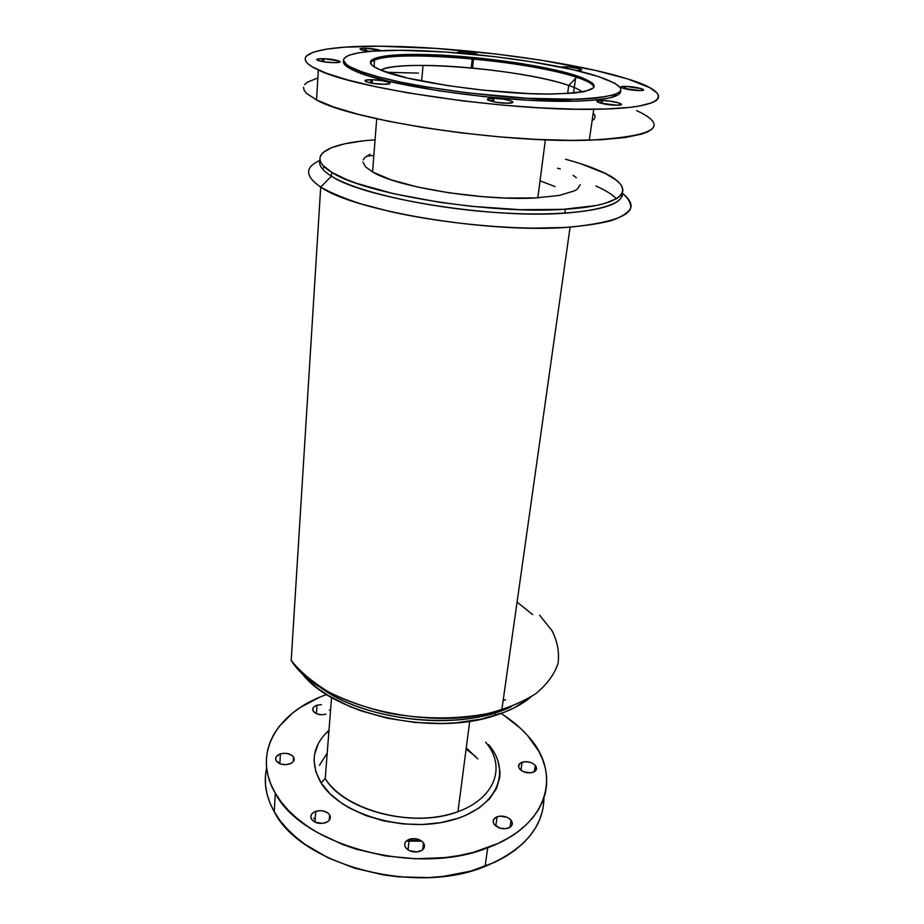 <?xml version="1.0" encoding="UTF-8"?>
<svg xmlns="http://www.w3.org/2000/svg" width="924" height="924" viewBox="0 0 924 924"><rect width="100%" height="100%" fill="white"/><g stroke="black" fill="none" stroke-linecap="round" stroke-linejoin="round"><path stroke-width="1.39" d="M493.924 98.325C506.953 98.452 520.582 103.234 507.669 103.234L496.615 102.345L488.912 100.543L487.398 99.619L487.837 98.88L493.924 98.325L503.568 99.191L511.238 100.97L512.808 101.894L512.462 102.645L506.41 103.222C493.035 103.084 479.695 98.244 492.642 98.314L493.924 98.325L493.532 101.802L493.924 98.325M602.448 100.52C614.368 100.635 628.909 105.244 617.151 105.244L600.415 103.13L596.904 101.386L600.588 100.52L609.239 101.028L619.38 103.061L621.251 104.678L616.019 105.244C603.788 105.117 589.477 100.45 601.305 100.508L602.448 100.52L602.009 103.534L602.448 100.52M625.86 86.394C636.728 86.567 650.438 90.621 639.801 90.564L622.834 88.219L621.09 86.821L625.86 86.394L641.579 88.692L643.427 90.102L638.703 90.552C627.581 90.367 614.056 86.267 624.751 86.371L625.86 86.394L625.479 88.923L625.86 86.394M575.733 76.992L573.527 93.128L549.272 94.063L529.129 93.613L483.264 90.182L448.256 85.701L407.715 78.113L380.526 70.005C356.687 60.245 377.292 53.846 419.369 54.447C469.357 54.805 543.993 64.807 576.911 75.86C606.363 86.51 597.828 92.573 551.316 94.063C497.724 94.745 406.11 81.624 380.526 70.005L373.227 66.205L371.252 64.437L370.605 61.25L371.898 59.852L377.535 57.507L392.85 55.197L432.432 54.759L461.423 56.468L491.834 59.483L521.586 63.606L548.613 68.549L576.911 75.86L576.715 77.316L576.911 75.86L582.143 77.72L592.388 83.114L593.832 84.8L593.497 87.872L584.753 91.534L573.492 93.139M565.396 66.771C575.779 67.036 587.895 70.571 577.8 70.443L581.335 70.085L579.937 68.884L569.242 67.025L560.776 67.059L565.396 66.771M472.233 58.824L471.275 67.949L472.233 58.824M462.866 51.94L461.573 51.906C457.992 51.906 456.699 52.241 457.68 52.934L457.38 52.402L458.593 52.033L462.866 51.94C471.644 52.541 476.715 53.488 478.066 54.805L474.278 53.292L466.724 52.206L462.866 51.94L462.716 53.349M374.636 58.443L374.001 66.736M366.285 48.314C373.331 48.706 378.274 49.492 381.104 50.67L366.285 48.314L366.1 50.901L366.285 48.314L362.855 48.302L360.037 48.764L360.787 49.665L369.9 51.398C358.858 49.757 357.184 48.718 364.876 48.267L366.285 48.314M323.943 58.743C336.486 59.055 346.708 62.82 334.349 62.659L323.874 61.804L317.544 60.314L316.678 59.598L317.602 59.055L323.943 58.743L339.143 61.019L340.067 61.735L339.212 62.301L332.894 62.624C320.039 62.301 310.094 58.489 322.464 58.709L323.943 58.743L323.747 61.781L323.943 58.743M372.372 79.764C385.689 79.995 397.32 84.373 384.141 84.28L373.065 83.391L366.054 81.705L364.968 80.862L365.8 80.203L372.372 79.764L381.889 80.619L388.877 82.282L390.032 83.125L389.281 83.795L382.732 84.269C369.069 84.026 357.75 79.591 370.951 79.741L372.372 79.764L372.106 83.241L372.372 79.764M580.18 184.708L577.535 188.912L574.601 190.806L559.505 195.391L535.816 197.921L505.567 198.036L483.183 196.731L448.914 192.804L417.024 186.902L390.771 179.706L372.568 171.968L376.715 118.746L372.568 171.968L365.604 166.898L362.947 162.127M653.626 126.888L651.489 129.499L647.551 131.901L641.822 134.072L624.971 137.549L601.293 139.72L571.563 140.379L537.063 139.432L499.468 136.879L460.753 132.825L422.996 127.5L388.172 121.194L358.027 114.253L333.864 107.057L316.539 99.977L318.318 69.958C283.887 54.32 321.171 45.161 385.296 46.258C462.601 47.112 573.585 61.758 627.835 78.99L595.599 70.455L541.591 60.268L496.5 54.066L435.458 48.371L379.325 46.212L344.513 47.193L326.391 49.145L313.363 52.16L306.237 56.179L305.116 58.547L305.705 61.123L308.085 63.906L312.289 66.851L326.184 73.181L347.239 79.834L374.821 86.51L407.842 92.874L464.056 101.051L503.153 105.163L541.083 107.923L575.871 109.205L605.809 109.009L629.625 107.392L638.981 106.098L652.263 102.656L656.167 100.577L658.281 98.279L658.627 95.819L657.276 93.197L649.757 87.665L627.835 78.99C675.282 93.347 669.704 108.57 593.751 109.275C507.472 111.099 354.192 88.589 318.318 69.958L316.539 99.977C351.986 120.432 503.649 143.486 589.304 140.182C654.943 136.486 670.732 126.634 636.671 110.614M576.137 92.862L574.763 92.573M418.41 73.123L386.613 72.28M343.589 60.799C342.434 63.744 346.257 67.152 355.059 71.032L355.186 69.254C326.657 57.115 353.765 49.526 405.139 50.346C466.551 50.912 556.768 62.901 598.325 76.507L573.134 69.727L530.122 61.55L493.878 56.549L444.779 51.975L399.977 50.3L372.638 51.166L358.708 52.795L348.983 55.232L344.04 58.443L343.509 60.326L346.558 64.541L350.161 66.84L361.573 71.737L378.343 76.854L399.919 81.947L425.444 86.775L468.537 92.989L527.489 98.279L577.604 99.307L596.43 98.198L614.899 94.745L620.281 91.453L620.916 89.582L620.2 87.584L614.922 83.299L598.325 76.507C636.082 89.697 626.195 97.355 568.664 99.457C501.744 100.508 385.47 83.703 355.186 69.254L355.059 71.032C385.32 85.562 501.524 102.402 568.422 101.282C603.776 100.681 621.182 97.216 620.616 90.898M593.959 87.214C593.15 84.165 587.398 80.862 576.715 77.316C587.398 80.862 593.15 84.165 593.959 87.214M488.334 100.289L492.388 100.658L488.334 100.289M582.363 91.996C579.822 89.882 575.282 87.699 568.734 85.447L576.715 77.316L568.734 85.447C575.282 87.699 579.822 89.882 582.363 91.996M567.636 93.578L568.734 85.447L567.636 93.578M595.934 186.001C605.428 190.205 612.254 194.467 616.412 198.764L620.096 196.038L622.268 193.116L622.926 190.032L622.129 186.833L619.912 183.553L616.343 180.215L605.439 173.527L580.93 163.814M362.231 141.014L344.756 143.798L331.416 147.701L322.915 152.656L320.674 155.486L319.854 158.535L320.512 161.758L322.695 165.153L331.693 172.291L331.439 176.161L320.709 187.064L291.199 660.417L320.709 187.064C304.816 176.172 304.585 167.256 320.039 160.314C304.585 167.256 304.816 176.172 320.709 187.064L331.439 176.161C322.106 170.339 318.295 165.015 320.004 160.187C318.295 165.015 322.106 170.339 331.439 176.161L331.693 172.291C304.273 155.856 327.489 142.885 375.075 139.859M557.553 168.26L560.267 168.93L557.553 168.26M565.488 159.251C578.193 162.693 589.119 166.343 598.267 170.212C638.08 186.382 630.295 205.324 565.396 209.205C491.522 214.865 363.363 193.971 331.693 172.291L346.8 179.649L356.537 183.31L393.439 193.682L438.969 202.206L471.714 206.341L520.235 209.69L563.201 209.344L596.176 205.498L604.423 203.534L616.4 198.775M363.224 159.91L364.53 157.842L370.108 154.181M573.088 175.306L576.322 177.72M331.439 176.161C363.051 198.036 491.037 218.988 564.841 213.178C603.984 210.071 623.134 203.361 622.302 193.024C624.901 207.207 577.188 216.955 505.659 213.109C434.257 209.378 357.253 192.458 331.439 176.161M320.709 187.064C330.665 192.77 344.132 198.394 361.111 203.938L390.506 211.665C433.83 221.275 486.925 227.443 532.744 228.147L564.46 227.489C583.344 226.091 598.948 223.804 611.261 220.64C621.448 217.059 627.904 212.936 630.618 208.281C631.242 203.419 628.47 198.394 622.326 193.197C643.508 210.083 626.102 221.39 570.096 227.131C491.175 233.957 353.673 211.088 320.709 187.064M539.604 615.211L551.998 630.63C557.507 641.499 559.517 652.459 558.027 663.501C554.388 674.37 547.02 684.395 535.92 693.589C522.753 702.032 506.583 708.708 487.422 713.617C456.098 719.496 423.088 719.322 388.369 713.085C366.366 707.876 346.488 700.842 328.713 691.972C312.705 682.293 300.196 671.783 291.199 660.417C318.087 705.289 432.49 733.506 501.824 709.863L570.096 227.131M317.683 685.308C361.376 721.159 461.446 732.039 511.815 706.398L495.322 712.716C442.007 730.445 356.93 717.059 317.683 685.308M529.718 697.966L513.525 708.177L503.765 712.462L481.404 719.091L456.052 722.811L442.619 723.504L415.038 722.464L387.641 718.26L361.781 711.087L349.815 706.502L328.517 695.68L319.392 689.57L311.423 683.102L300.947 671.875C328.701 712.843 431.924 737.086 494.929 715.534C509.898 710.799 521.933 704.585 531.046 696.881M503.13 700.611L505.578 699.711M322.314 168.792L324.543 167.059M366.551 156.121L373.85 155.451M532.663 614.61L517.059 602.101M380.711 70.085C387.456 66.898 401.57 65.338 423.042 65.419C469.276 65.489 538.634 74.89 568.734 85.447C524.682 69.473 399.48 58.905 380.711 70.085M555.081 186.579L540.02 180.815M370.42 62.924C375.156 47.967 524.924 59.101 576.715 77.316C543.82 66.205 469.207 56.202 419.242 55.867C390.217 55.671 373.943 58.016 370.42 62.924M620.651 91.28L620.027 93.162L618.029 94.906L609.852 97.863L596.176 99.977L577.35 101.12L527.258 100.127L483.287 96.535L439.154 90.864L388.427 81.243L369.184 76.091L355.059 71.032L346.431 66.285L343.393 62.047M316.539 99.977L306.433 93.301L304.1 90.206L303.522 87.306M304.654 84.627L307.426 82.178L317.556 78.066M593.185 113.155C595.98 115.939 595.622 118.422 592.122 120.605L592.446 120.409M372.568 171.968C397.077 187.318 485.539 201.467 537.814 197.817L545.368 139.79M325.906 714.206C320.432 715.407 316.251 714.437 313.34 711.307L312.901 708.361L314.229 706.594L316.643 705.301L321.483 704.642M535.308 765.384C537.491 768.375 536.74 770.685 533.044 772.314C527.823 773.584 523.388 772.522 519.75 769.115L518.618 766.943L519.473 763.871L524.636 761.699L529.822 762.196L532.975 763.501L535.308 765.384L536.555 768.641L534.753 771.448L530.515 772.857L523.596 771.771L519.75 769.115C517.636 766.111 518.41 763.813 522.106 762.231C527.258 760.972 531.658 762.023 535.308 765.384L534.315 771.736L535.308 765.384M511.076 820.223C513.328 823.619 512.439 826.241 508.396 828.1C502.795 829.544 498.117 828.366 494.363 824.566L493.22 822.106L493.532 819.704L496.534 816.978L499.792 816.146L507.057 817.29L510.002 819.103L512.254 822.66L512 825.074L510.314 827.096L505.74 828.701L500.138 828.181L494.363 824.566C492.18 821.147 493.104 818.549 497.135 816.735C502.668 815.314 507.311 816.481 511.076 820.223L510.013 827.303L511.076 820.223M423.492 842.942C425.514 846.534 424.335 849.306 419.946 851.293C413.952 852.84 409.17 851.605 405.613 847.585L404.654 844.986L405.209 842.445L407.184 840.332L412.092 838.657L415.939 838.773L421.148 840.725L423.492 842.942L424.486 845.529L423.989 848.082L422.037 850.219L417.105 851.94L409.528 850.727L405.613 847.585C403.661 843.982 404.874 841.221 409.251 839.304C415.165 837.779 419.912 838.992 423.492 842.942L422.695 849.71L423.492 842.942M329.66 814.829C331.335 818.214 329.926 820.859 325.456 822.741C319.346 824.243 314.691 823.065 311.492 819.195L310.787 816.712L311.573 814.287L313.733 812.288L318.757 810.706L322.557 810.822L327.546 812.704L329.66 814.829L330.411 817.29L329.672 819.727L327.535 821.759L322.488 823.388L315.084 822.198L311.492 819.195C309.898 815.788 311.33 813.166 315.789 811.33C321.818 809.851 326.449 811.018 329.66 814.829L329.21 820.339L329.66 814.829M293.555 757.068C295.01 760.059 293.624 762.381 289.408 764.033C283.529 765.384 279.117 764.321 276.184 760.833L275.606 758.627L276.438 756.479L279.984 754.065L283.368 753.349L286.96 753.464L291.626 755.174L293.555 757.068L294.178 759.262L293.393 761.422L291.303 763.212L286.452 764.622L281.069 764.113L276.184 760.833C274.798 757.842 276.218 755.532 280.422 753.915C286.232 752.586 290.61 753.638 293.555 757.068L293.266 761.595L293.555 757.068M420.362 840.251L409.136 840.297M406.214 841.129L421.737 841.152M328.817 732.478L328.124 732.859M266.632 768.006C263.432 782.281 265.962 796.858 274.232 811.746L275.329 793.277C251.34 752.76 277.916 711.422 326.657 694.513M330.145 709.886L329.325 710.175M501.074 713.467C511.515 720.073 520.397 727.488 527.708 735.7L520.628 728.435L503.765 715.211M328.99 730.237C312.439 745.495 309.794 763.028 321.055 782.847L325.225 778.539L331.554 697.481L325.225 778.539C343.74 810.706 413.883 828.816 457.958 811.688L469.727 721.228M485.597 742.145C508.223 768.248 493.37 803.314 448.348 814.587C403.58 826.287 343.254 808.026 325.225 778.539L321.055 782.847C339.766 813.836 403.003 833.078 449.873 820.697C497.008 808.766 512.3 771.91 488.6 744.617M319.023 697.528L300.404 707.391L292.319 713.236L279.071 726.541L274.07 733.933L270.247 741.729L267.671 749.884L266.424 758.315L266.528 766.955L268.041 775.733L270.975 784.534L275.329 793.277L281.115 801.87L288.3 810.198L296.812 818.179L306.606 825.686L317.579 832.639L342.585 844.49L356.341 849.225L385.539 855.959L415.754 858.789L445.472 857.553L459.678 855.439L473.215 852.378L497.69 843.6L508.362 838.033L517.844 831.773L526.056 824.913L532.952 817.544L538.461 809.759L542.584 801.662L545.31 793.335L546.638 784.857L546.615 776.333L545.252 767.856L542.631 759.47L538.784 751.281L527.708 735.7C562.023 772.245 549.861 825.051 487.745 847.747C417.059 876.772 301.651 845.552 275.329 793.277L274.232 811.746C300.323 864.598 414.795 895.922 485.065 866.423C523.885 849.953 543.508 827.188 543.913 798.128M321.402 714.772L316.539 713.721L313.34 711.307C311.931 708.65 313.144 706.606 316.99 705.185L316.378 713.651M497.921 760.683L500.011 771.921L499.745 777.546L496.488 788.519L489.628 798.763L479.313 807.819L465.904 815.257L458.177 818.248L441.083 822.579L422.43 824.52L403.06 823.954L383.853 820.905L365.696 815.499L349.411 808.015L342.192 803.614L329.972 793.739L321.055 782.847L315.719 771.424L314.068 759.944L314.599 754.331L318.295 743.612M536.047 768.653L535.077 766.885M542.4 811.226L539.662 819.669L535.55 827.881L530.041 835.77L523.18 843.242L515.003 850.196L505.567 856.548L494.952 862.207L470.628 871.136L443.07 876.426L428.47 877.592L398.533 876.841L383.564 874.936L354.597 868.179L328.078 857.83L305.255 844.478L295.541 836.89L287.087 828.84L279.972 820.42L274.232 811.746L269.912 802.898L267.013 793.993L265.523 785.111L265.419 776.356M313.686 818.087L315.165 819.553M319.438 765.338L327.212 753.072L319.438 765.338M466.216 748.186L468.768 749.965L466.216 748.186M475.952 756.802L466.1 749.087M466.239 747.978L477.812 758.985L466.239 747.978M472.545 68.064L473.504 58.94M564.841 213.178L565.396 209.205M494.929 715.534L495.322 712.716M423.042 65.419L421.621 81.093M419.369 54.447L419.242 55.867M568.422 101.282L568.664 99.457M589.304 140.182L593.751 109.275M370.709 82.987L370.951 79.741M322.291 61.538L322.464 58.709M364.703 50.658L364.876 48.267M624.405 88.669L624.751 86.371M600.9 103.257L601.305 100.508M492.284 101.536L492.642 98.314M485.065 866.423L487.745 847.747M280.422 753.915L279.833 763.674M315.789 811.33L314.969 822.152M409.251 839.304L408.05 849.907M497.135 816.735L495.784 825.987M522.106 762.231L520.893 770.212"/></g></svg>
